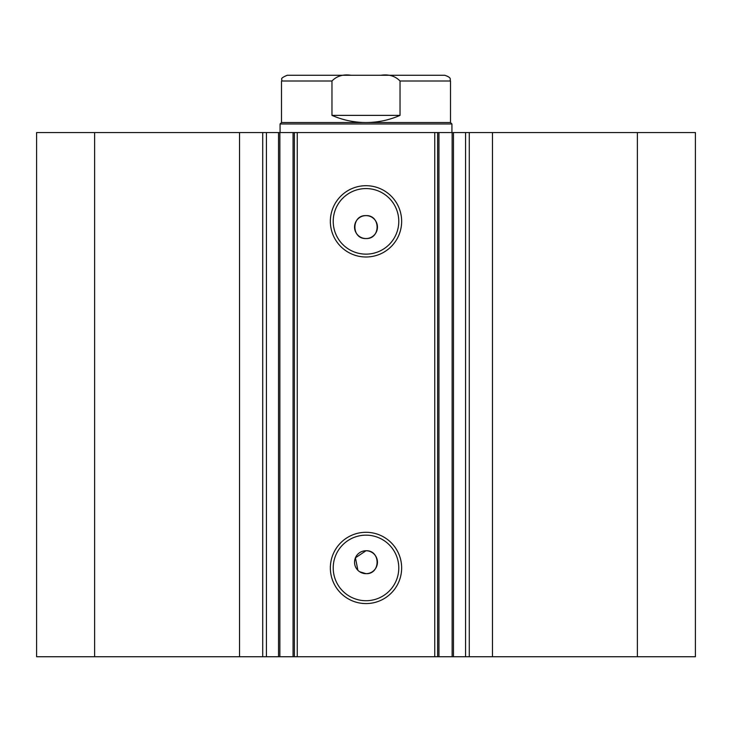 <?xml version="1.0" encoding="UTF-8"?>
<svg xmlns="http://www.w3.org/2000/svg" width="732" height="732" viewBox="0 0 732 732"><rect width="100%" height="100%" fill="white"/><g stroke="black" fill="none" stroke-linecap="round" stroke-linejoin="round"><path stroke-width="1.1" d="M399.224 75.268L351.049 75.268C343.171 74.106 336.812 76.018 331.962 80.996L281.5 80.996C283.128 79.166 278.261 79.038 287.228 75.268L351.049 75.268M281.5 122.528L450.5 122.528L451.928 123.964L280.072 123.964L281.5 122.528L281.5 80.996M450.5 122.528L450.5 80.996L400.038 80.996L400.038 115.372C389.195 120.112 377.84 122.5 366 122.528C354.16 122.5 342.805 120.112 331.962 115.372L331.962 80.996M400.038 80.996C395.161 76.009 388.802 74.106 380.951 75.268L444.772 75.268C452.605 77.995 449.402 79.303 450.5 80.996M400.038 115.372L331.962 115.372M434.744 656.732L434.744 132.556L453.465 132.556L453.465 656.732L293.065 656.732L293.065 132.556L279.853 132.556L279.853 656.732L293.065 656.732M453.465 132.556L465.579 132.556L465.579 656.732L453.465 656.732M278.746 132.556L239.538 132.556L239.538 656.732L279.853 656.732M366 603.58A35.648 35.648 0 0 1 330.352 567.941A35.648 35.648 0 0 1 366 532.292A35.648 35.648 0 0 1 401.648 567.941A35.648 35.648 0 0 1 366 603.58M366 535.156A32.784 32.784 0 0 0 333.216 567.941A32.784 32.784 0 0 0 366 600.716A32.784 32.784 0 0 0 398.784 567.941A32.784 32.784 0 0 0 366 535.156M366 256.996A35.648 35.648 0 0 1 330.352 221.348A35.648 35.648 0 0 1 366 185.699A35.648 35.648 0 0 1 401.648 221.348A35.648 35.648 0 0 1 366 256.996M366 188.572A32.784 32.784 0 0 0 333.216 221.348A32.784 32.784 0 0 0 366 254.132A32.784 32.784 0 0 0 398.784 221.348A32.784 32.784 0 0 0 366 188.572M359.622 571.729L366 573.668A11.456 11.456 0 0 0 377.456 562.203A11.456 11.456 0 0 0 366 550.748A11.456 11.456 0 0 0 354.544 562.203A11.456 11.456 0 0 0 366 573.668C380.777 574.373 380.786 550.043 366 550.748L355.423 557.811L357.893 570.301M366 215.62A11.456 11.456 0 0 0 354.544 227.076A11.456 11.456 0 0 0 366 238.541C380.777 239.245 380.786 214.915 366 215.62C351.241 214.906 351.186 239.227 366 238.541A11.456 11.456 0 0 0 377.456 227.076A11.456 11.456 0 0 0 366 215.62M239.538 656.732L36.6 656.732L36.6 132.556L239.538 132.556M465.579 132.556L695.4 132.556L695.4 656.732L465.579 656.732M278.535 656.732L278.535 132.556L279.853 132.556M293.065 132.556L297.256 132.556L297.256 656.732M434.744 132.556L297.256 132.556M94.629 656.732L94.629 132.556M637.371 132.556L637.371 656.732M437.608 132.556L437.608 656.732M294.392 656.732L294.392 132.556M266.421 132.556L266.421 656.732M492.462 132.556L492.462 656.732M262.724 132.556L262.724 656.732M452.147 656.732L452.147 132.556M438.935 132.556L438.935 656.732M469.276 132.556L469.276 656.732M280.072 132.556L280.072 123.964M451.928 132.556L451.928 123.964"/></g></svg>
